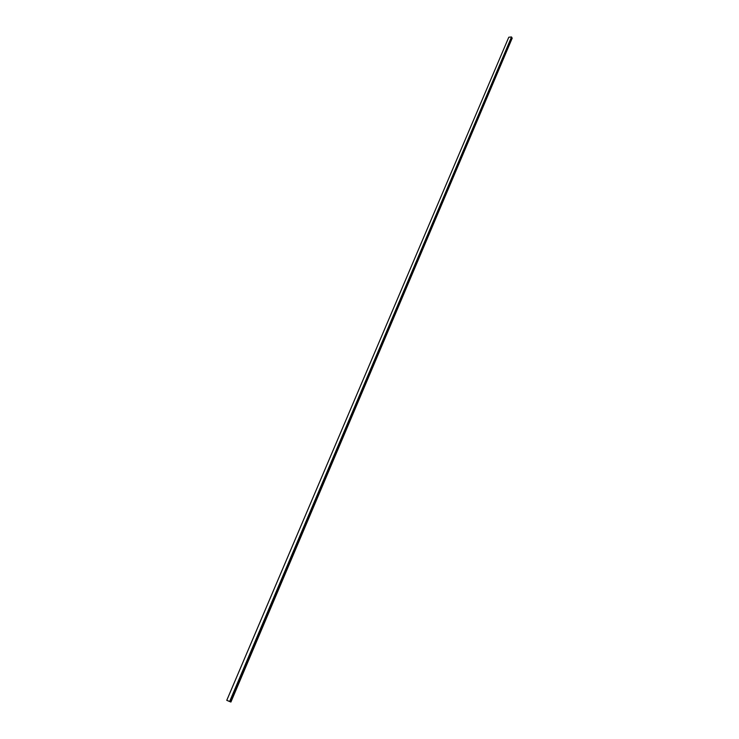 <?xml version="1.0" encoding="UTF-8"?>
<svg xmlns="http://www.w3.org/2000/svg" width="739" height="739" viewBox="0 0 739 739"><rect width="100%" height="100%" fill="white"/><g stroke="black" fill="none" stroke-linecap="round" stroke-linejoin="round"><path stroke-width="1.11" d="M511.434 37.338L512.164 38.003L230.91 702.05L226.753 700.332L229.644 701.45L511.527 36.95L229.709 701.477L511.573 36.996M229.838 701.57L511.508 37.403L229.811 701.551L230.79 701.995M512.238 38.077L230.91 702.05L512.164 38.003M511.527 36.95L508.783 37.227L226.771 700.332M511.979 37.938L230.559 701.893M508.783 37.227L226.753 700.332"/></g></svg>
